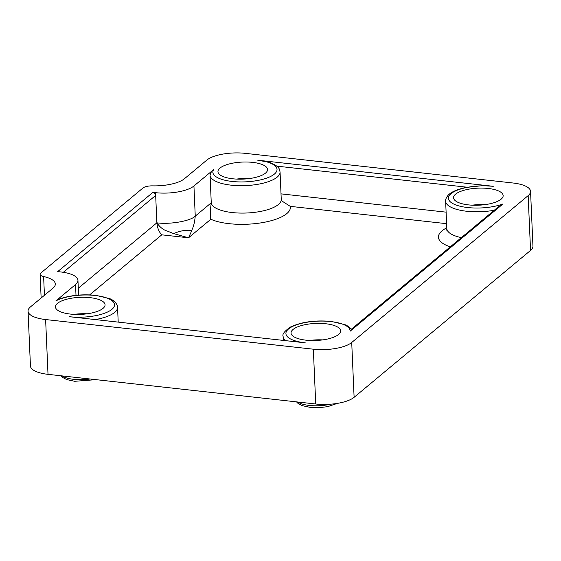 <?xml version="1.0" encoding="UTF-8"?>
<svg xmlns="http://www.w3.org/2000/svg" width="561" height="561" viewBox="0 0 561 561"><rect width="100%" height="100%" fill="white"/><g stroke="black" fill="none" stroke-linecap="round" stroke-linejoin="round"><path stroke-width="0.84" d="M70.384 314.076A24.824 8.534 -2.5 0 0 105.054 304.784A24.824 8.534 -2.5 0 0 90.118 297.653A24.824 8.534 -2.5 0 0 55.455 306.944A24.824 8.534 -2.5 0 0 70.384 314.076M305.983 340.169A24.824 8.534 -2.5 0 0 340.646 330.878A24.824 8.534 -2.5 0 0 325.71 323.746A24.824 8.534 -2.5 0 0 291.047 333.038A24.824 8.534 -2.5 0 0 305.983 340.169M468.484 204.891A24.824 8.534 -2.5 0 0 503.154 195.6A24.824 8.534 -2.5 0 0 488.217 188.468A24.824 8.534 -2.5 0 0 453.554 197.76A24.824 8.534 -2.5 0 0 468.484 204.891M232.892 178.798A24.824 8.534 -2.5 0 0 267.562 169.506A24.824 8.534 -2.5 0 0 252.625 162.374A24.824 8.534 -2.5 0 0 217.963 171.666A24.824 8.534 -2.5 0 0 232.892 178.798M78.288 288.235L156.87 222.815C169.597 224.716 190.705 221.034 195.249 216.118L211.259 202.794L210.066 175.39C210.88 172.241 212.065 170.299 213.636 169.583L193.938 185.979L195.249 216.118C194.197 226.728 192.192 228.586 191.855 230.431C186 229.765 179.934 230.823 173.658 233.607L167.459 231.139C163.433 230.024 159.906 227.247 156.87 222.815L155.558 192.675L152.88 192.381A2.917 2.496 50.2 0 1 155.678 195.417L63.309 272.309M494.283 210.235A35.048 12.04 177.5 0 1 466.717 211.259A35.048 12.04 177.5 0 1 445.63 201.189C445.336 199.835 446.079 197.963 447.853 195.565C449.81 193.3 453.835 190.277 465.167 187.584L482.474 185.635L493.294 186.294A32.124 11.038 -2.5 0 0 452.958 192.318A32.124 11.038 -2.5 0 0 460.672 206.364A32.124 11.038 -2.5 0 0 502.993 203.945L498.231 206.946L351.361 329.209L350.106 331.214A32.124 11.038 -2.5 0 0 330.787 321.572A32.124 11.038 -2.5 0 0 288.571 328.935A32.124 11.038 -2.5 0 0 305.247 342.827L69.655 316.734A32.124 11.038 -2.5 0 0 111.877 309.363A32.124 11.038 -2.5 0 0 95.195 295.479A32.124 11.038 -2.5 0 0 55.841 300.941L57.937 299.525C68.94 295.416 81.506 294.013 95.636 295.31L109.458 298.578C113.02 299.63 117.565 303.676 117.558 307.316A35.048 12.04 177.5 0 1 96.05 319.447M305.247 342.827L69.655 316.734M76.008 295.338L75.539 284.539L55.841 300.941M530.559 191.385L532.95 246.188A29.207 10.035 177.5 0 1 530.545 250.423L528.153 195.628A29.207 10.035 -2.5 0 0 530.559 191.385A29.207 10.035 -2.5 0 0 512.985 182.998L245.269 153.349A29.207 10.035 -2.5 0 0 206.89 160.046L184.429 178.742A29.207 10.035 177.5 0 1 152.543 185.866A8.759 3.008 -2.5 0 0 142.971 187.998L40.827 273.032A8.759 3.008 -2.5 0 0 40.104 274.301A8.759 3.008 -2.5 0 0 43.618 276.538A29.207 10.035 177.5 0 1 55.322 283.978A29.207 10.035 177.5 0 1 52.916 288.221L30.455 306.916A29.207 10.035 -2.5 0 0 28.05 311.159A29.207 10.035 -2.5 0 0 45.616 319.546L313.34 349.194A29.207 10.035 -2.5 0 0 351.719 342.498L528.153 195.628M351.719 342.498L354.11 397.3L530.545 250.423M354.11 397.3A29.207 10.035 177.5 0 1 315.731 403.997L313.34 349.194M45.616 319.546L48.015 374.341L315.731 403.997M48.015 374.341A29.207 10.035 177.5 0 1 30.441 365.954L28.05 311.159M155.558 192.675A29.207 10.035 -2.5 0 0 193.938 185.979M75.539 284.539A29.207 10.035 -2.5 0 0 77.944 280.304A29.207 10.035 -2.5 0 0 60.371 271.91L57.699 271.615L152.88 192.381M156.87 222.815C157.375 228.018 159.015 232.016 161.778 234.828L89.648 294.876M191.855 230.431L188.552 237.794L173.658 233.607M210.066 175.39A35.048 12.04 177.5 0 0 231.125 185.165A35.048 12.04 177.5 0 0 280.065 172.038L281.257 199.435A35.048 12.04 -2.5 0 1 232.317 212.563A35.048 12.04 -2.5 0 1 211.259 202.794C210.2 210.873 210.059 216.357 210.831 219.246L188.552 237.794L161.778 234.828M281.629 200.824L290.247 206.357A43.807 15.056 177.5 0 1 261.419 222.794A43.807 15.056 177.5 0 1 210.831 219.246M269.455 162.353L257.702 160.201L493.294 186.294M249.673 178.517A24.824 8.534 -2.5 0 0 236.567 179.092M485.265 204.611A24.824 8.534 -2.5 0 0 472.159 205.186M322.757 339.889A24.824 8.534 -2.5 0 0 309.651 340.464M87.165 313.795A24.824 8.534 -2.5 0 0 74.059 314.37M62.068 375.898A23.366 8.029 -2.5 0 0 73.842 379.355A23.366 8.029 -2.5 0 0 90.167 379.012M297.66 401.992A23.366 8.029 -2.5 0 0 309.434 405.449A23.366 8.029 -2.5 0 0 330.52 404.193M213.636 169.583A32.124 11.038 -2.5 0 0 232.163 181.455A32.124 11.038 -2.5 0 0 274.385 174.085A32.124 11.038 -2.5 0 0 257.702 160.201M450.322 246.833A43.807 15.056 177.5 0 1 446.794 227.787M446.612 223.678L290.247 206.357M467.025 187.206L276.797 166.133M281.019 193.868L446.114 212.156M502.993 203.945L350.106 331.214M44.438 295.282L43.618 276.538M445.63 201.189L446.829 228.586A35.048 12.04 -2.5 0 0 461.373 237.626M285.325 340.408A35.048 12.04 177.5 0 1 283.123 336.467L283.291 340.183M60.925 375.772L62.537 377.406L66.815 379.608L74.676 381.291L95.945 379.657M296.517 401.865L298.129 403.499L302.407 405.701L310.268 407.384L319.146 407.651L327.659 406.669L337.371 403.38M283.123 336.467C282.05 334.293 284.511 331.144 290.5 327.021C301.552 321.881 315.128 320.015 331.228 321.404L345.001 324.651L348.016 326.179L351.537 329.202M40.104 274.301L41.142 298.024M117.558 307.316L118.196 321.895M281.257 199.435L281.692 200.922M446.829 228.586L446.528 230.108L446.998 229.596M280.065 172.038C279.532 170.228 280.724 166.722 269.455 162.36M77.944 280.304L78.589 295.1"/></g></svg>
